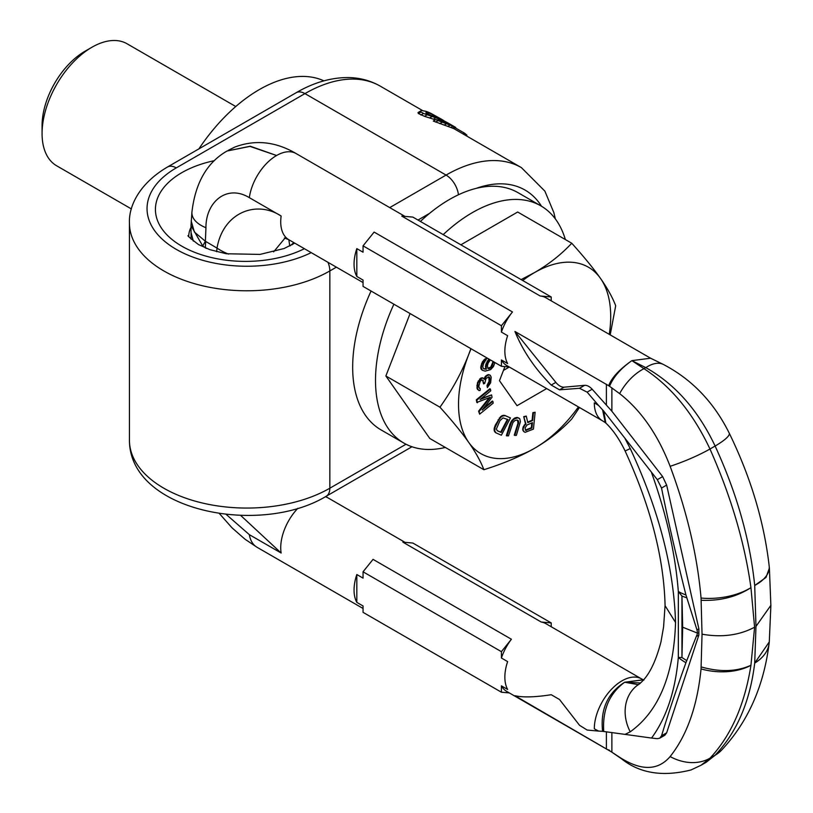 <?xml version="1.0" encoding="UTF-8"?>
<svg xmlns="http://www.w3.org/2000/svg" width="813" height="813" viewBox="0 0 813 813"><rect width="100%" height="100%" fill="white"/><g stroke="black" fill="none" stroke-linecap="round" stroke-linejoin="round"><path stroke-width="1.22" d="M435.463 119.816L424.508 116.33L418.38 113.535L418.004 112.58L421.51 110.497L420.585 111.086L421.043 112.001L423.553 113.444L420.89 114.979M447.922 122.946L455.707 127.438L453.715 128.617L450.839 127.478A150.659 86.981 120 0 0 447.831 126.391L433.299 121.066L435.849 119.592L438.095 120.598L435.565 122.052M466.052 135.669L466.916 135.182A152.62 88.119 120 0 0 464.518 133.159L463.115 133.972M455.178 127.773L464.518 133.159M455.717 127.458L452.963 126.259A152.62 88.119 120 0 0 450.046 125.111L438.095 120.598M447.912 122.936L439.945 118.749A152.62 88.119 120 0 0 436.429 117.377L427.516 113.972L426.012 113.098L425.9 112.56L426.906 112.529L426.002 113.048M443.685 120.578A152.62 88.119 120 0 0 441.296 119.115A152.62 88.119 120 0 0 441.195 119.064L433.553 114.907A152.62 88.119 120 0 0 428.929 113.048L426.906 112.529M441.296 119.115L430.544 113.17A152.62 88.119 120 0 0 425.921 111.31L421.51 110.497M435.849 119.592A152.62 88.119 120 0 1 440.097 120.537L446.439 123.159A152.62 88.119 120 0 1 449.955 124.521L442.953 120.476A152.62 88.119 120 0 0 439.437 119.115L423.553 113.444M442.231 122.224L439.803 123.627M446.418 123.8L444.091 125.141M450.046 125.111L447.831 126.391M452.963 126.259L450.839 127.478M454.65 126.97L452.587 128.159M428.929 113.048L427.425 113.911M433.553 114.907L432.049 115.771M436.175 116.229L435.067 116.869M439.203 117.915L438.674 118.22M420.585 111.086L418.004 112.58M421.043 112.001L418.38 113.535M427.089 114.836L424.508 116.33M432.018 116.564L429.559 117.987M435.758 117.834L433.4 119.186M439.437 119.115L437.892 120.009M442.953 120.476L441.632 121.239M445.107 121.513L443.918 122.194M447.689 122.875L446.906 123.322M393.888 304.194A136.96 79.074 -60 0 0 375.504 380.372A136.96 79.074 120 0 0 403.868 443.075L381.043 429.894A136.96 79.074 120 0 1 352.669 367.191A136.96 79.074 -60 0 1 371.063 291.024M420.392 221.441A136.96 79.074 -60 0 1 518.003 192.661L540.828 205.841A136.96 79.074 -60 0 1 565.35 239.55M443.217 234.622A136.96 79.074 -60 0 1 540.828 205.841M403.868 443.075A136.96 79.074 120 0 0 445.321 447.445M198.9 148.87A136.96 79.074 -60 0 1 323.909 80.843M670.125 466.306A43.567 7.551 -22.4 0 0 709.973 449.01L715.115 446.042A43.567 7.835 157 0 0 729.21 433.095L729.21 433.095C750.755 477.282 764.078 521.631 769.189 566.143L769.393 568.114L766.009 577.443L754.708 585.492C750.003 539.68 736.802 493.196 715.115 446.042C698.164 410.24 675.064 384.102 645.796 367.628L631.874 360.637C620.817 368.441 613.378 376.988 609.537 386.277L619.638 393.624C641.071 410.433 657.9 434.66 670.125 466.306C687.036 511.733 697.341 555.645 701.05 598.043L702.046 634.201L701.05 668.926C697.33 706.06 687.026 735.277 670.125 756.578C657.9 770.795 641.071 771.019 619.638 757.269L611.285 751.791L621.66 758.895C639.78 773.376 662.92 777.055 691.08 769.931L701.101 765.216L709.973 758.194C731.039 735.714 744.698 704.739 750.948 665.268L754.596 627.199L750.948 587.657C744.698 542.749 731.039 496.53 709.973 449.01C693.083 413.177 671.091 386.399 643.977 368.675L631.874 360.637L650.603 358.218L631.874 360.637C619.242 369.559 611.518 377.923 608.703 385.738L609.537 386.277M755.978 626.396L754.708 663.093L769.291 641.894L770.887 605.319L755.978 626.396L754.708 585.492M769.189 566.143L769.189 566.143A49.136 24.37 176.5 0 1 754.708 585.472M769.291 641.894L769.108 643.479A49.136 32.022 -175.9 0 1 754.708 663.103C750.003 701.68 736.802 732.391 715.115 755.226L706.08 762.34L701.101 765.216M769.108 643.479C763.722 686.528 747.818 722.147 721.385 750.348L721.385 750.348A43.567 34.593 -140.8 0 1 715.115 755.226L709.973 758.194A43.567 34.868 38.9 0 1 670.125 756.578M501.408 658.002L501.408 651.67L511.397 639.242A39.136 22.591 -60 0 0 501.408 658.002L507.627 661.599A39.136 22.591 -60 0 0 507.627 689.454L501.408 685.857A39.136 22.591 -60 0 0 506.743 691.436L611.386 751.852L514.924 695.704C522.911 697.564 535.015 697.239 551.224 694.719L559.527 699.515L579.527 725.287L587.128 730.044L598.307 731.07L594.313 728.763A39.136 22.591 120 0 1 621.986 680.837A39.136 22.591 -60 0 1 641.548 678.896L545.879 623.662A39.136 22.591 120 0 0 541.224 622.026L402.872 542.149L412.862 543.043L551.214 622.921L541.224 622.026M551.214 626.742L551.214 622.921M643.307 679.861L624.679 682.239C607.626 692.971 600.258 709.332 602.585 731.324L625.065 734.383L630.238 731.812C658.733 711.355 673.835 674.922 675.552 622.494L665.085 605.695C663.926 558.023 650.603 506.469 625.126 451.022L630.238 448.552C658.733 509.629 673.835 567.616 675.552 622.494M598.307 731.07L602.585 731.324M651.559 738.052L657.321 738.682L659.739 738.184L661.538 735.775C668.144 714.048 676.274 689.688 685.928 662.707L697.615 633.175L682.656 627.199L681.965 657.514L678.327 657.443C675.39 690.837 666.467 717.706 651.559 738.052L625.065 734.383M697.615 633.175L696.975 629.902L698.865 628.815L698.865 635.055L666.65 732.828L664.821 735.247M696.975 629.902L685.928 594.903C676.162 556.092 668.032 520.472 661.538 488.044L657.321 479.68L662.646 476.601L611.874 411.236L592.169 389.224A11.738 6.778 60 0 0 584.649 385.332L564.151 387.171L559.527 389.834L551.224 385.047C535.015 368.878 522.911 351.013 514.924 331.46L608.703 385.738M662.646 476.601L666.65 485.097L698.865 628.815M701.223 666.924C720.074 672.28 736.649 671.721 750.948 665.268A49.136 30.345 7 0 1 701.05 668.926M754.596 627.199C739.383 635.309 721.873 637.646 702.046 634.201M681.965 657.514L686.721 660.613M701.223 600.289C720.074 601.081 736.649 596.864 750.948 587.657A49.136 26.046 -6.5 0 1 701.05 598.043M682.656 627.199L681.965 596.092L686.721 597.799M681.965 596.092L678.327 591.498A49.136 26.046 -6.5 0 0 685.928 594.903M657.321 479.68L603.734 411.124L598.307 405.159L594.313 402.852A78.261 45.182 60 0 1 598.703 405.585M619.638 393.624A39.644 23.353 -54.8 0 1 643.977 368.675L645.796 367.628A39.644 20.427 118.9 0 1 663.306 364.417L650.603 358.218L545.879 297.751A39.136 22.591 -60 0 0 540.147 295.983L551.214 296.969L551.214 300.83M598.307 405.159L587.128 392.14L579.527 388.289L559.527 389.834M594.313 402.852A39.136 22.591 -60 0 0 602.423 420.768L506.743 365.535A39.136 22.591 120 0 1 501.408 359.946L507.627 363.543A39.136 22.591 120 0 1 507.627 335.688L501.408 332.09A39.136 22.591 120 0 1 512.475 311.958L501.408 325.728L363.055 245.851L363.055 252.213L356.826 248.615A39.136 22.591 120 0 0 356.826 276.471L356.826 248.615M501.408 359.946L501.408 366.277L363.055 286.4L363.055 280.068L356.826 276.471M501.408 325.728L501.408 332.09M512.475 311.958L374.122 232.081L363.055 245.851M501.408 366.277L509.243 366.978M625.065 438.593L630.238 448.552M630.238 731.812A39.908 33.516 -123.8 0 1 637.311 685.359L637.311 685.359A39.908 33.516 -123.8 0 1 640.044 683.55M603.734 731.426C602.362 709.942 609.344 693.54 624.679 682.239L638.225 684.648M643.053 679.79L624.679 682.239L640.227 682.95M551.214 296.969L412.862 217.091L401.795 216.106L540.147 295.983M404.945 216.39L296.145 153.576A39.136 22.591 -60 0 0 276.583 155.507L250.252 146.218L227.051 151.015L249.967 146.391L276.583 155.507A39.136 22.601 120 0 0 249.327 197.65C226.634 183.86 205.679 202.244 205.943 227.731L205.384 241.258L217.02 248.107C222.986 212.935 255.902 199.581 281.146 216.014L249.327 197.65M227.051 151.015C207.071 162.448 195.364 182.773 191.939 211.98L191.939 211.98A46.209 21.819 -4 0 0 205.943 227.731M191.939 211.98L191.004 225.658L202.732 245.993L205.364 247.711A41.087 23.719 -60 0 1 205.801 241.634M216.634 251.715L217.02 248.107A39.136 20.061 -168 0 0 228.565 254.103M273.625 251.878L285.017 238.077M289.763 245.983L288.839 239.723A39.136 22.591 -60 0 1 281.146 216.014M292.05 244.764A39.136 24.248 3.9 0 0 294.408 242.945M290.139 245.79A39.136 27.886 -5.4 0 0 293.757 242.569M191.055 239.083L191.055 232.589L193.311 241.075M619.638 757.269A39.644 25.213 121.2 0 0 621.66 758.895M609.537 750.358L608.703 749.83M501.408 651.67L363.055 571.793L363.055 578.124L356.826 574.527L356.826 602.382A39.136 22.591 -60 0 1 356.826 574.527M511.397 639.242L373.045 559.364L363.055 571.793M509.314 692.93L501.408 692.219L363.055 612.341L363.055 605.98L356.826 602.382M501.408 692.219L501.408 685.857M202.732 245.993L205.384 241.258L194.388 232.051L191.187 220.923M602.423 420.768L605.248 422.577L602.585 409.782M605.868 423.085L603.734 411.124M514.924 331.46L555.848 382.374A11.738 6.778 -120 0 0 564.151 387.171M610.197 334.885L615.685 305.749C612.575 297.528 607.524 288.422 600.512 278.422C593.429 268.371 583.846 256.654 571.752 243.239L517.668 212.02L460.869 244.815M410.087 313.554L385.87 375.982L429.803 438.481L483.877 469.711C503.471 463.573 520.381 456.428 534.608 448.268A107.611 62.134 120 0 0 578.439 406.927M385.87 375.982L439.945 407.201C452.038 420.616 461.632 432.343 468.715 442.384A107.611 62.134 120 0 0 534.608 448.268C548.836 439.975 561.214 430.209 571.752 418.98L579.445 407.506M609.262 334.346A107.611 62.134 120 0 0 600.512 278.422A107.611 62.134 120 0 0 534.608 272.538A107.611 62.134 120 0 0 522.688 280.505M571.752 243.239C561.122 254.56 548.745 264.316 534.608 272.538L521.123 279.601M471.062 348.757A107.611 62.134 120 0 0 468.715 354.519A107.611 62.134 120 0 0 468.715 442.384C475.717 452.384 480.778 461.499 483.877 469.711M470.89 348.655L468.715 354.519C461.632 372.659 452.038 390.22 439.945 407.201M504.934 366.592L499.467 380.687L517.038 405.697L546.671 388.584M532.109 420.199L532.657 420.514L527.789 422.628L526.265 416.093L523.714 416.642L525.452 423.766L523.237 426.784L522.688 429.416L523.582 431.429L525.168 432.323L533.43 429.091L535.137 412.252L532.871 412.669L532.109 420.199L527.678 422.12M518.968 418.075L517.22 417.455L514.731 417.994L511.905 420.412L510.046 423.878L506.347 435.646L508.481 435.87L512.922 422.557L514.832 420.575L517.058 420.057L517.993 420.362L518.714 422.181L514.812 435.443L516.387 435.341L520.411 421.693L519.792 418.756L517.769 417.78L513.989 419.142L511.458 422.282L506.906 435.971M517.586 420.23L517.952 423.36L514.253 435.128L514.812 435.443M510.452 417.923L504.68 415.372L502.139 415.636L500.493 416.744L495.208 425.29L494.121 428.888L494.213 430.727L495.595 432.668L501.367 435.219L510.452 417.923L505.229 415.697L502.688 415.961L501.052 417.059L498.654 420.097L495.015 427.547L494.771 431.042L496.143 432.983M490.402 389.071L489.853 388.756L476.306 399.813L476.825 402.435L490.361 397.262L479.131 411.53L479.65 414.163L493.206 403.106L492.851 401.348L482.19 410.057L492.038 397.262L491.57 394.925L480.087 399.529L490.757 390.829L490.402 389.071L476.855 400.128L477.383 402.76M489.152 397.781L478.572 411.205L479.65 414.163M492.851 401.348L492.302 401.033L483.786 407.984M491.57 394.925L481.398 398.461M490.28 375.25L488.633 374.966L486.265 376.338L484.558 379.427L483.013 378.086L481.296 378.502L478.054 382.923L477.495 388.533L478.969 390.575L480.107 390.423L480.28 388.665L478.989 387.547L478.877 385.921L480.178 381.338L481.703 379.996L482.8 380.189L483.552 383.888L484.721 383.38L486.052 378.441L489.009 376.815L489.751 377.832L489.65 381.561L487.373 387.588L490.646 382.811L491.204 377.202L490.28 375.25L488.085 374.641L485.707 376.013L484.111 378.807M483.816 378.401L482.465 377.771L480.747 378.177L477.505 382.608L476.946 388.218L478.969 390.575M480.28 388.665L479.396 388.218M482.576 380.149L483.552 383.888M488.776 376.775L489.101 381.246L486.997 385.514L487.373 387.588M488.745 358.96L485.646 364.935L485.737 368.909L483.44 368.604M489.294 359.285L486.194 365.25L486.286 369.234L483.542 368.716L482.77 366.968L483.532 363.645L486.641 358.685L485.158 358.807L482.353 361.927L480.747 367.12L480.991 368.919L482.282 370.271L485.178 371.135L490.656 369.62L493.461 366.5L494.914 362.527M531.824 422.933L531.336 427.719L525.289 430.087M507.393 419.325L500.666 432.13L497.18 430.646M493.125 361.5L490.788 367.07L487.83 368.289M503.46 370.403L509.314 367.019M532.871 412.669L533.419 412.994L532.657 420.514M535.137 412.252L533.419 412.994M522.871 430.372L524.131 431.754M522.688 429.416L523.42 430.687M522.84 427.984L523.247 429.742M523.237 426.784L523.785 427.11L523.389 428.309M524.233 424.986L524.792 425.301L523.785 427.11M525.452 423.766L526.001 424.091L524.792 425.301M523.714 416.642L526.001 424.091M526.265 416.093L524.263 416.967M527.007 425.026L532.444 422.669L531.895 428.045L525.635 430.412L525.066 427.923L527.007 425.026M501.225 432.455L497.302 430.778L496.367 429.02L499.965 420.646L503.003 417.892L507.983 419.569L501.225 432.455L500.666 432.13M486.641 358.685L484.284 360.322L482.058 364.122L481.306 367.446L482.282 370.271M493.684 361.815L491.337 367.385L489.375 368.635L487.871 368.38L487.434 365.515L488.237 362.913L490.412 359.925M525.909 430.077L526.458 430.402M531.336 427.719L531.895 428.045M510.046 423.878L510.594 424.203M510.899 421.967L511.458 422.282M511.905 420.412L512.454 420.738M513.44 418.827L513.989 419.142M514.731 417.994L515.279 418.319M516.164 417.526L516.722 417.852M517.22 417.455L517.769 417.78M517.952 423.36L518.501 423.675M518.166 421.856L518.714 422.181M517.993 420.758L518.542 421.073M494.7 431.835L495.249 432.15M494.213 430.727L494.771 431.042M494.121 428.888L494.67 429.203M494.456 427.221L495.015 427.547M495.208 425.29L495.757 425.616M498.105 419.772L498.654 420.097M499.294 418.024L499.843 418.349M500.493 416.744L501.052 417.059M502.139 415.636L502.688 415.961M503.399 415.28L503.948 415.595M504.68 415.372L505.229 415.697M478.572 411.205L479.131 411.53M476.306 399.813L476.855 400.128M488.928 374.61L489.477 374.935M486.997 385.514L487.546 385.829M487.617 384.905L488.166 385.23M488.267 383.949L488.826 384.275M488.633 383.126L489.182 383.441M489.101 381.246L489.65 381.561M489.314 379.143L489.863 379.458M489.192 377.517L489.751 377.832M488.969 376.937L489.528 377.262M483.135 382.161L483.694 382.486M482.77 380.311L483.318 380.636M477.394 389.366L477.942 389.681M476.946 388.218L477.495 388.533M476.896 385.89L477.455 386.205M476.967 385.189L477.526 385.504M477.505 382.608L478.054 382.923M478.227 380.951L478.786 381.267M479.538 379.041L480.097 379.356M480.747 378.177L481.296 378.502M481.326 377.923L481.885 378.248M482.465 377.771L483.013 378.086M484.761 377.1L485.32 377.415M485.707 376.013L486.265 376.338M486.916 375.159L487.465 375.474M488.085 374.641L488.633 374.966M488.44 359.275L488.999 359.59M480.991 368.919L481.54 369.234M480.747 367.12L481.306 367.446M481.052 365.291L481.601 365.606M481.509 363.797L482.058 364.122M482.353 361.927L482.902 362.242M483.735 360.007L484.284 360.322M485.158 358.807L485.707 359.122M483.684 368.706L484.243 369.031M485.198 368.96L485.747 369.275M485.737 368.909L486.286 369.234M485.341 366.765L485.9 367.09M485.646 364.935L486.194 365.25M486.215 363.076L486.774 363.391M487.058 361.196L487.607 361.511M488.013 368.37L488.562 368.696M488.826 368.309L489.375 368.635M489.751 367.872L490.3 368.198M490.788 367.07L491.337 367.385M491.672 365.911L492.221 366.236M492.282 364.773L492.841 365.098M493.085 362.181L493.633 362.496M235.77 106.533L127.092 43.79A70.436 40.67 120 0 0 91.879 47.276A70.436 40.67 120 0 0 42.073 133.545L42.073 125.558A60.66 35.02 120 0 1 84.959 51.27L91.879 47.276M131.401 208.941L56.656 165.791A70.436 40.67 -60 0 1 42.073 133.545M406.012 444.233L329.844 488.207A117.397 67.784 180 0 1 201.909 502.901A117.397 67.784 180 0 1 129.44 440.28C129.491 511.143 259.743 536.539 326.196 496.265A17.612 10.163 -120 0 0 329.844 488.207L329.844 270.932L336.369 267.172M389.732 207.6L446.063 175.08L304.946 93.607A17.612 10.163 -120 0 0 296.135 92.733C313.655 82.53 331.074 77.479 348.391 77.56C359.935 77.753 370.555 80.619 380.271 86.148A150.659 86.981 120 0 0 304.946 93.607L176.269 167.895A17.612 10.163 -120 0 0 167.468 167.021C139.338 183.575 128.688 206.024 129.44 223.006A117.397 67.784 0 0 0 201.909 285.627A117.397 67.784 0 0 0 329.844 270.932A17.612 10.163 60 0 0 327.995 262.335M176.269 167.895A99.786 57.611 0 0 0 173.372 247.619A99.786 57.611 0 0 0 311.216 252.65M304.387 248.707A90.009 51.961 180 0 1 181.807 246.176A90.009 51.961 180 0 1 214.358 160.659M417.984 220.049L429.579 213.352M555.35 218.91L553.877 212.681L544.873 191.126L521.397 167.62A150.659 86.981 -60 0 0 446.063 175.08A17.612 10.163 60 0 1 458.42 194.785M476.255 188.352A133.047 76.818 -60 0 1 541.539 206.258M188.718 236.095A56.737 32.764 180 0 1 191.014 227.335M325.413 496.723A39.136 22.591 -60 0 1 327.964 497.851L405.026 542.342M641.548 678.896L643.825 680.085M594.313 728.763A78.261 45.182 -120 0 0 598.703 731.1M666.65 732.828L661.538 735.775M611.874 751.974L611.874 732.513M611.874 411.236L611.874 387.842M696.975 636.152L698.865 635.055M685.928 662.707A49.136 30.345 7 0 1 678.327 657.443L678.327 591.498C675.39 553.907 666.467 514.314 651.559 472.699M606.386 404.742L606.386 384.264M579.527 388.289L584.649 385.332M587.128 392.14L592.169 389.224M661.538 488.044L666.65 485.097M205.364 247.935L206.675 248.473M681.955 596.234L681.955 657.351M297.863 508.277A39.136 22.591 120 0 0 281.146 553.023L249.327 534.649L226.126 514.365M363.055 608.48L257.01 547.261A39.136 22.591 -60 0 1 249.327 534.649M606.386 748.519L606.386 731.781M240.658 515.401L281.146 553.023M555.848 382.374L551.224 385.047M411.967 446.754L326.196 496.265M129.44 223.006L129.44 440.28M380.271 86.148L422.547 110.548M453.776 128.576L521.397 167.62M296.135 92.733L167.468 167.021M294.733 243.128L284.113 248.514L260.018 254.408L226.288 253.758L209.896 249.672L198.433 244.53C189.642 237.752 186.37 234.866 188.626 235.892M769.393 568.114L770.887 605.929M721.385 750.348L706.08 762.34M664.882 735.216L659.739 738.184M284.398 237.975L288.839 239.723L363.055 282.568M665.085 605.157L663.601 626.752L660.979 641.853C655.065 664.455 647.178 678.957 637.311 685.359L638.977 684.261M296.145 153.566C275.658 141.553 255.221 139.389 234.825 147.062L228.27 150.314M257.01 547.261L245.059 539.253L231.99 527.8L219.337 513.491M327.964 497.851L325.83 496.479M191.004 225.658L191.055 232.721M625.126 451.022C619.313 439.03 612.86 429.691 605.797 423.024L605.248 422.577M729.21 433.095C713.865 402.222 691.893 379.325 663.306 364.417"/></g></svg>
